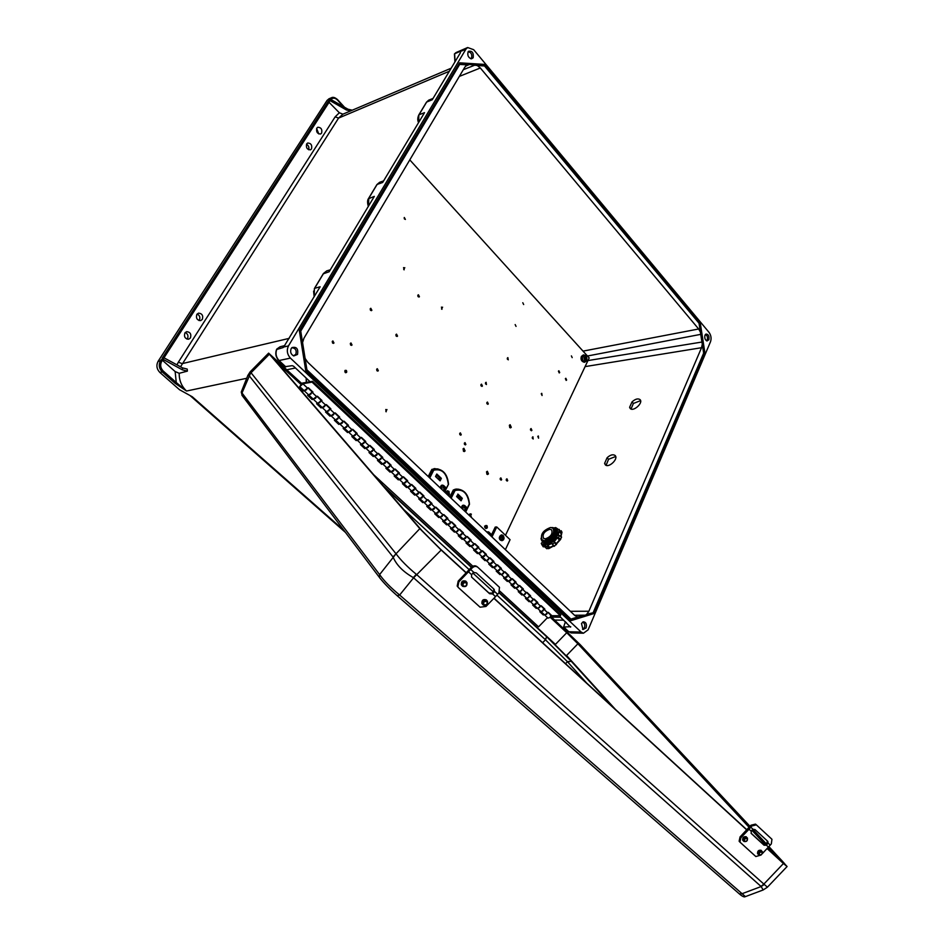 <?xml version="1.0" encoding="UTF-8"?>
<svg xmlns="http://www.w3.org/2000/svg" width="944" height="944" viewBox="0 0 944 944"><rect width="100%" height="100%" fill="white"/><g stroke="black" fill="none" stroke-linecap="round" stroke-linejoin="round"><path stroke-width="1.42" d="M196.859 314.376C195.786 318.163 197.036 320.252 200.624 320.63L202.311 319.391C203.385 315.579 202.122 313.502 198.523 313.137L196.859 314.376M197.143 313.998C199.715 315.39 200.447 317.455 199.337 320.169L199.042 320.559M306.682 143.877C305.832 147.63 307.083 149.612 310.434 149.836L311.485 148.951C312.322 145.199 311.06 143.217 307.709 143.016L306.682 143.877M190.428 337.952C191.514 334.152 190.263 332.052 186.652 331.663L184.906 332.937C183.797 336.737 185.048 338.837 188.647 339.238L190.428 337.952M187.089 339.156L187.455 338.695C188.576 335.946 187.844 333.881 185.248 332.489M293.419 355.817L295.791 354.378C296.853 350.519 295.649 348.324 292.18 347.781L291.59 347.97M297.49 354.46C298.457 348.855 296.628 346.554 291.991 347.581L291.2 348.513C289.961 351.817 290.799 354.295 293.749 355.947L297.49 354.46M316.842 128.101L317.833 127.251C321.161 127.452 322.411 129.422 321.585 133.163L320.582 134.024C317.267 133.812 316.016 131.83 316.842 128.101M316.641 128.478L318.777 133.93M468.094 51.837C471.127 52.239 472.283 54.268 471.563 57.926L470.69 58.717M468.13 51.767L468.484 51.318C472.201 50.634 473.77 52.793 473.168 57.796L471.434 58.847C468.307 57.714 467.209 55.342 468.13 51.767M582.542 622.226L582.542 622.226C584.56 622.993 585.209 624.81 584.478 627.654L582.566 629.259M586.13 627.913L582.991 629.53L581.504 623.524L583.203 621.789C585.964 621.99 586.944 624.031 586.13 627.913M706.383 340.701L707.304 339.698C707.87 337.043 707.209 335.344 705.333 334.601M705.015 335.155C704.366 337.964 705.026 339.899 707.009 340.973L708.861 339.757C709.416 336.04 708.437 334.141 705.923 334.082L705.015 335.155M586.79 614.214L585.528 615.169L593.906 612.585L586.79 614.214L588.879 611.24L701.534 347.711L585.079 366.614M593.363 612.184L703.646 353.139L702.277 344.277L701.534 347.711M583.026 351.121L698.654 328.984L700.401 332.099L699.032 323.226L484.52 65.974L484.921 65.396L700.224 322.588L699.032 323.226M698.654 328.984L480.331 67.98L477.298 65.525L484.52 65.974M631.029 409.023L633.389 403.454L640.587 400.645M606.107 465.321L608.538 459.28L615.689 456.507M329.09 98.742L327.096 100.394L158.061 361.399L160.433 360.891L161.153 359.77L162.403 360.278L175.136 371.547L179.195 373.305L187.384 371.134L182.369 369.836L182.534 367.889L187.219 369.069L187.384 371.134M571.108 620.597L447.857 504.32L448.365 503.506L448.707 504.179L447.857 504.32L306.045 370.544L306.953 370.001L300.699 330.825L299.342 330.612L305.726 370.603L570.766 620.609L571.38 619.642L448.612 503.836M299.342 330.612L459.527 62.835L384.291 188.824L385.164 188.717L385.046 189.473L384.291 188.824L299.673 330.542L305.726 370.603M330.294 269.819L326.754 270.869L323.591 273.406L314.6 288.357L320.134 286.764L283.684 347.026L288.463 345.917C286.469 350.271 287.118 354.33 290.41 358.106L581.126 632.043L583.463 633.212L588.136 629.801L710.513 341.74C711.575 338.448 711.092 335.344 709.086 332.441L473.676 49.702L467.646 47.53L456.306 52.451M288.463 345.917L465.935 49.147L467.646 47.53M629.613 407.301L632.02 401.896C635.265 398.993 637.92 398.226 640.008 399.583C643.607 402.699 633.377 412.068 630.238 408.528L629.613 407.301L630.981 408.858M604.597 463.386L607.11 457.734C610.284 454.866 612.927 454.099 615.04 455.433C618.922 458.583 608.762 468.436 605.34 464.849L604.597 463.386L606.013 464.92M702.277 344.277L700.401 332.099M703.646 353.139L704.967 353.422L652.611 476.283M594.46 613.045L652.269 476.767M587.935 360.573L702.513 341.94L701.333 334.247L587.463 356.006M599.121 201.627L699.587 322.966L701.333 334.247M305.101 358.413L307.815 362.331L574.849 615.547L577.669 617.022L570.943 619.099L306.918 369.812M246.703 378.284L186.534 391.028L175.242 383.406L176.268 382.532L186.534 391.028C181.555 386.332 179.112 380.42 179.195 373.305M175.242 383.406L162.215 371.936L159.843 372.432L179.502 389.707L192.328 396.799L343.876 530.304M570.754 626.698L563.603 627.028L565.161 622.58L566.388 622.592M565.362 621.624L565.161 622.58M559.06 615.7L570.565 627.146M310.08 381.718L293.596 366.237L292.227 365.67L285.513 366.614M574.542 615.264L585.528 615.169L577.669 617.022M571.887 632.952L568.843 631.772L563.851 627.099M702.513 341.94L704.248 353.221L593.906 612.585L594.484 613.317L571.25 620.562M579.746 616.963L577.02 616.869M302.564 342.53L303.968 338.188L464.896 67.036L467.15 64.935L469.333 64.416L477.298 65.525M328.217 101.468L330.129 100.701L346.507 110.023L350.885 110.79L342.92 114.165L339.344 112.761L328.217 101.468L162.132 358.272L164.008 357.823L163.041 359.322L161.153 359.77M330.129 100.701L330.907 99.498C332.866 97.562 335.061 97.739 337.48 100.04L343.581 106.707M352.254 110.2L347.97 109.209L330.907 99.498L328.996 100.265L329.574 99.368L330.553 99.651M306.505 144.196C308.617 145.529 309.337 147.382 308.641 149.754M368.467 206.134L368.785 198.275L377.104 184.434L382.639 182.499L424.529 112.655L418.994 114.79L426.723 101.952L428.718 100.147L433.048 98.436M368.538 198.724L374.32 196.387L329.126 271.766L323.355 273.795M418.735 122.295L418.806 114.944L426.535 102.094L432.246 99.769L460.483 52.64M350.885 110.79L351.888 110.354M180.528 366.803L338.577 118.094L342.92 114.165M331.615 97.704L327.096 100.394M455.091 61.667L454.642 53.749L461.026 51.023M454.642 53.749L456.082 52.545L454.642 53.749M368.313 206.406C367.251 202.653 367.346 199.998 368.597 198.417L376.916 184.576L379.594 182.31L383.594 180.906M418.275 116.619L418.617 122.508M385.164 189.166L460.082 63.72L459.527 62.835M300.747 331.132L459.799 64.192M475.103 64.912L469.333 64.416L475.705 64.806L463.315 69.691M459.752 62.859L485.145 64.452L484.921 65.396L475.705 64.817M162.403 360.278L161.684 361.387C159.949 364.856 160.468 368.077 163.241 371.051L176.268 382.532L175.136 371.547M159.843 372.432C156.68 369.033 156.09 365.352 158.061 361.399M164.008 357.823L182.534 367.889M163.041 359.322L182.369 369.836M163.241 371.051L162.215 371.936C159.04 368.526 158.45 364.844 160.433 360.891L161.684 361.387M284.781 345.587L280.403 346.684L276.863 349.079C275.235 353.304 275.978 357.139 279.094 360.608L285.82 366.897M283.566 347.168L284.085 346.507M276.663 349.504L283.165 347.557M306.316 378.178L306.493 382.355M326.754 270.869L323.403 273.536L314.411 288.486L314.222 296.605M314.163 296.711L313.597 291.165M368.372 206.299L367.936 200.482M300.676 330.766L385.046 189.473L384.538 188.93M448.034 504.167L448.365 503.506L306.918 370.072M607.11 457.734L608.538 459.28M632.02 401.896L633.389 403.454M543.933 609.293L541.537 611.747L540.888 611.476M544.393 614.745L545.042 615.016L547.461 612.562L543.956 609.281M302.977 383.866L300.711 385.801L301.832 383.925L312.051 382.119L560.417 615.7L560.783 614.886L312.558 381.282L302.328 383.087L299.732 386.58L302.977 383.866L307.508 388.102L304.169 390.71M537.301 608.137L537.962 608.408L540.381 605.93L536.853 602.626L533.773 604.844M529.655 595.947L527.248 598.413L526.599 598.154L528.829 597.552L529.348 595.109L526.422 592.372M530.162 601.47L530.811 601.741L533.254 599.263L529.69 595.935M526.079 592.384L525.253 594.213L523.613 595.027L526.056 592.537L522.469 589.174L520.014 591.676L519.365 591.404M515.153 582.377L512.085 584.607M518.834 585.599L517.996 587.428L515.849 588.136L518.811 585.752L515.188 582.365M507.825 575.521L504.733 577.763M508.379 581.162L511.495 578.92L507.848 575.498M504.167 571.875L503.305 573.704L501.653 574.542L504.131 572.017L500.45 568.583L497.417 570.943L499.565 570.211L500.131 567.769L497.075 564.913M492.969 561.621L489.865 563.887M493.57 567.356L496.709 565.078L492.992 561.609M489.252 557.916L488.378 559.757L486.715 560.606L489.216 558.069L485.476 554.576L482.337 556.877M477.865 547.496L474.749 549.797M478.514 553.314L481.664 551.013L477.9 547.485M470.218 540.357L467.091 542.658M470.903 546.21L474.053 543.886L470.254 540.334M462.513 533.148L459.386 535.46M463.221 539.036L466.383 536.711L462.548 533.124M458.678 529.324L457.769 531.177L456.105 532.05L458.642 529.478L454.784 525.855L451.598 528.215M447.657 524.534L450.843 522.174L446.949 518.527L443.763 520.899M439.007 511.164L435.845 513.524M443.019 514.657L442.087 516.521L439.928 517.324L442.972 514.81L439.043 511.141M431.845 509.784L435.042 507.388L431.078 503.695L427.88 506.078M427.089 499.754L426.133 501.63L424.446 502.527L427.042 499.907L423.042 496.178L419.832 498.585M414.9 488.614L411.726 491.022L413.956 490.255L414.676 487.812L411.206 484.567M415.749 494.774L418.971 492.367L414.947 488.591M407.607 487.187L410.841 484.756L406.77 480.956L403.536 483.387M398.486 473.263L395.288 475.693M399.395 479.517L402.628 477.074L398.533 473.239M390.179 465.486L386.969 467.941M391.111 471.788L394.356 469.333L390.226 465.463M381.789 457.651L378.579 460.106M382.745 464L386.002 461.522L381.836 457.628M373.34 449.745L370.107 452.211M374.32 456.141L377.588 453.651L373.376 449.722M364.809 441.757L361.576 444.246M365.812 448.211L369.092 445.698L364.856 441.733M356.195 433.709L352.962 436.222M357.245 440.211L360.525 437.686L356.242 433.685M347.522 425.591L344.265 428.116M348.584 432.14L351.876 429.603L347.569 425.567M338.766 417.401L335.509 419.938M339.864 423.998L343.168 421.449L338.813 417.378M329.928 409.141L326.659 411.69M331.061 415.785L334.365 413.224L329.975 409.118M321.019 400.811L317.739 403.371M325.562 404.764L324.476 406.675L322.305 407.631L325.491 404.917L321.066 400.775M312.016 392.397L308.735 394.97M313.207 399.147L316.547 396.551L312.075 392.362M307.378 387.972L308.393 387.807L312.96 392.079L312.051 392.22M316.417 396.421L317.432 396.256L321.951 400.492L321.043 400.634M325.361 404.799L326.388 404.634L330.86 408.835L329.963 408.976M334.235 413.094L335.262 412.941L339.698 417.106L338.79 417.236M343.026 421.319L344.053 421.177L348.454 425.296L347.545 425.425M351.746 429.473L352.773 429.343L357.139 433.426L356.23 433.544M360.384 437.556L361.41 437.426L365.741 441.473L364.832 441.591M368.951 445.568L369.977 445.45L374.272 449.462L373.364 449.568M377.447 453.521L378.473 453.391L382.733 457.38L381.813 457.486M385.86 461.392L386.898 461.274L391.111 465.227L390.202 465.321M394.214 469.203L395.241 469.097L399.43 473.003L398.51 473.097M402.486 476.944L403.525 476.838L407.666 480.72L406.758 480.803M410.687 484.614L411.726 484.52L415.844 488.367L414.923 488.449M418.829 492.225L419.868 492.131L423.939 495.954L423.03 496.025M426.889 499.777L427.939 499.683L431.974 503.471L431.054 503.541M434.889 507.258L435.939 507.176L439.939 510.928L439.019 510.999M442.83 514.681L443.869 514.598L447.845 518.327L446.925 518.386M450.689 522.032L451.739 521.961L455.681 525.655L454.76 525.714M458.489 529.336L459.539 529.265L463.445 532.923L462.525 532.982M466.23 536.57L467.28 536.511L471.15 540.133L470.23 540.192M473.9 543.744L474.95 543.697L478.797 547.296L477.876 547.331M481.511 550.859L482.561 550.824L486.372 554.388L485.452 554.423M489.063 557.928L490.113 557.88L493.889 561.42L492.969 561.456M496.544 564.925L497.594 564.89L501.347 568.406L500.426 568.43M503.978 571.875L505.028 571.84L508.745 575.333L507.825 575.356M511.341 578.766L512.391 578.743L516.085 582.2L515.164 582.212M518.645 585.599L519.707 585.575L523.365 589.009L522.445 589.021M525.902 592.384L526.953 592.372L530.587 595.77L529.667 595.782M533.089 599.11L534.139 599.098L537.75 602.473L536.829 602.484M540.228 605.788L541.278 605.777L544.853 609.128L543.933 609.128M547.308 612.408L548.358 612.396L551.886 615.712L560.417 615.7M312.051 382.119L312.558 381.282M308.7 394.946L310.965 394.049L311.862 391.618L307.886 387.89M307.579 387.949L306.47 389.848L304.204 390.745M547.827 612.408L550.671 615.063L550.187 617.494L547.933 618.049M547.485 612.408L546.682 614.225L544.417 614.768M317.703 403.336L319.969 402.463L320.854 400.02L316.913 396.338M316.606 396.397L315.52 398.297L313.243 399.182M326.624 411.655L328.89 410.793L329.763 408.351L325.869 404.716M335.474 419.903L337.74 419.053L338.589 416.623L334.742 413.024M334.424 413.071L333.362 414.971L331.096 415.82M344.23 428.08L346.507 427.243L347.333 424.8L343.533 421.248M343.227 421.295L342.165 423.195L339.899 424.033M352.926 436.187L355.192 435.361L356.006 432.918L352.254 429.414M351.935 429.449L350.897 431.349L348.619 432.175M361.54 444.223L363.806 443.409L364.608 440.966L360.903 437.497M360.584 437.532L359.546 439.432L357.28 440.246M370.083 452.176L372.349 451.385L373.14 448.943L369.47 445.509M369.139 445.544L368.125 447.432L365.847 448.235M378.544 460.082L380.81 459.291L381.588 456.849L377.954 453.462M377.635 453.498L376.621 455.374L374.355 456.164M386.934 467.905L389.211 467.138L389.966 464.696L386.379 461.333M386.061 461.368L385.058 463.256L382.78 464.035M395.253 475.67L397.53 474.903L398.274 472.46L394.722 469.144M394.403 469.18L393.412 471.056L391.135 471.823M403.513 483.363L405.778 482.608L406.51 480.166L403.005 476.885M402.675 476.921L401.696 478.797L399.43 479.552M410.876 484.602L409.908 486.467L407.643 487.21M419.797 498.55L422.074 497.83L422.77 495.388L419.348 492.178M419.018 492.213L418.062 494.078L415.785 494.809M427.844 506.055L430.11 505.347L430.794 502.904L427.408 499.73M435.821 513.489L438.087 512.793L438.759 510.35L435.408 507.211M435.078 507.235L434.146 509.099L431.868 509.807M443.727 520.864L445.993 520.179L446.654 517.737L443.35 514.633M451.574 528.18L453.84 527.507L454.489 525.065L451.208 521.997M450.878 522.02L449.958 523.885L447.692 524.557M459.35 535.437L461.616 534.776L462.253 532.333L459.008 529.301M467.068 542.635L469.333 541.974L469.947 539.531L466.749 536.534M466.419 536.558L465.51 538.41L463.244 539.071M474.714 549.762L476.98 549.125L477.593 546.682L474.419 543.72M474.089 543.732L473.192 545.585L470.926 546.234M482.301 556.842L484.567 556.217L485.169 553.774L482.03 550.836M481.7 550.859L480.815 552.7L478.549 553.337M489.83 563.863L492.095 563.238L492.674 560.795L489.582 557.904M496.733 564.925L495.871 566.766L493.606 567.379M504.71 577.728L506.963 577.126L507.53 574.695L504.497 571.863M512.049 584.584L514.315 583.994L514.858 581.551L511.86 578.755M511.53 578.766L510.68 580.595L508.415 581.197M519.342 591.381L521.595 590.802L522.138 588.36L519.176 585.587M533.738 604.809L536.003 604.254L536.511 601.812L533.62 599.11M533.277 599.11L532.451 600.939L530.186 601.505M540.853 611.452L543.119 610.898L543.614 608.455L540.747 605.777M540.405 605.788L539.59 607.606L537.337 608.16M543.98 614.355L543.343 615.016L539.779 611.688L540.416 611.039M536.888 607.747L536.251 608.408L532.664 605.057L533.301 604.408M529.749 601.092L529.112 601.753L525.489 598.378L526.127 597.717M522.551 594.378L521.914 595.039L518.256 591.64L518.905 590.979M515.294 587.616L514.657 588.277L510.975 584.843L511.624 584.183M507.978 580.796L507.341 581.457L503.624 577.999L504.273 577.339M500.615 573.917L499.954 574.589L496.214 571.096L496.874 570.424M493.181 566.978L492.52 567.651L488.756 564.146L489.405 563.462M485.688 559.993L485.027 560.665L481.228 557.125L481.888 556.453M478.124 552.948L477.463 553.621L473.64 550.057L474.301 549.373M470.513 545.844L469.852 546.529L465.982 542.918L466.643 542.245M462.831 538.682L462.171 539.366L458.265 535.732L458.937 535.047M455.091 531.46L454.418 532.145L450.489 528.487L451.161 527.802M447.279 524.18L446.606 524.864L442.642 521.171L443.314 520.486M439.408 516.84L438.736 517.524L434.736 513.807L435.408 513.111M431.467 509.43L430.794 510.126L426.759 506.373L427.443 505.677M423.467 501.972L422.782 502.656L418.723 498.88L419.396 498.184M415.384 494.432L414.699 495.14L410.605 491.317L411.289 490.62M407.242 486.844L406.557 487.541L402.427 483.694L403.112 482.986M399.029 479.186L398.344 479.894L394.179 476.012L394.863 475.304M390.745 471.457L390.061 472.165L385.86 468.248L386.544 467.54M382.403 463.669L381.706 464.377L377.458 460.436L378.155 459.716M373.977 455.81L373.269 456.53L368.998 452.542L369.694 451.822M365.47 447.893L364.773 448.601L360.455 444.589L361.163 443.869M356.903 439.892L356.195 440.612L351.841 436.553L352.549 435.833M348.253 431.833L347.545 432.553L343.156 428.458L343.864 427.738M339.533 423.691L338.813 424.422L334.388 420.292L335.108 419.561M330.73 415.49L330.011 416.21L325.55 412.044L326.258 411.324M321.845 407.206L321.125 407.938L316.629 403.737L317.349 403.005M312.889 398.852L312.169 399.583L307.626 395.347L308.346 394.616M303.85 390.427L303.13 391.158L298.221 387.241M547.485 617.636L538.552 626.851L499.931 591.215M472.861 566.235L373.706 474.738M539.803 611.665L542.953 614.603L543.567 613.978M297.926 386.91L302.835 390.816L303.52 390.12M307.661 395.312L311.874 399.241L312.558 398.545M316.653 403.702L320.83 407.584L321.515 406.888M325.574 412.021L329.704 415.867L330.388 415.171M334.424 420.257L338.507 424.068L339.191 423.372M343.191 428.423L347.227 432.187L347.911 431.502M351.876 436.529L355.876 440.246L356.549 439.562M360.49 444.553L364.455 448.235L365.116 447.562M369.033 452.506L372.951 456.164L373.612 455.48M377.494 460.401L381.376 464.011L382.037 463.339M385.884 468.224L389.73 471.799L390.391 471.127M394.203 475.977L398.014 479.517L398.663 478.844M402.463 483.658L406.215 487.163L406.876 486.502M410.64 491.281L414.357 494.75L415.018 494.09M418.747 498.845L422.44 502.279L423.089 501.618M426.794 506.338L430.44 509.736L431.089 509.076M434.771 513.772L438.382 517.135L439.031 516.486M442.677 521.147L446.252 524.475L446.901 523.826M450.524 528.451L454.064 531.755L454.701 531.106M458.3 535.696L461.805 538.965L462.442 538.316M466.017 542.894L469.487 546.128L470.124 545.479M473.664 550.022L477.109 553.231L477.735 552.582M481.251 557.09L484.661 560.264L485.287 559.627M488.78 564.111L492.154 567.25L492.78 566.612M496.249 571.073L499.588 574.176L500.214 573.539M503.659 577.976L506.963 581.056L507.577 580.418M510.999 584.82L514.279 587.864L514.893 587.239M518.291 591.605L521.536 594.626L522.15 594M525.525 598.343L528.734 601.34L529.348 600.714M532.687 605.033L535.873 607.995L536.487 607.37M550.871 616.456L580.265 644.728L750.02 826.354M752.899 829.422L766.339 843.818M768.982 846.638L787.084 866.533L783.437 863.524L763.861 884.08L416.977 574.872L416.28 574.282L413.342 577.61C403.206 571.852 396.468 565.019 393.129 557.125L249.015 375.511L247.859 375.37L241.286 391.996M416.28 574.282C407.478 566.99 400.74 560.158 396.032 553.798L251.033 372.762L269.382 354.189L268.615 353.139L301.608 383.382M269.382 354.189L419.82 528.652L441.19 550.045L466.159 572.925M493.889 598.319L746.751 829.918M767.142 848.585L783.437 863.524M767.437 887.171L763.861 884.08L761.006 886.404L763.236 889.944M745.43 896.611L399.654 595.027L397.129 595.64L739.412 893.944L741.866 893.779L761.147 886.546L764.274 884.481M380.22 578.483C384.279 583.51 389.801 589.139 396.787 595.357L397.129 595.64C389.671 589.103 383.771 583.014 379.405 577.398L380.066 578.294M397.094 595.629L739.412 893.944C742.279 896.411 744.226 897.319 745.241 896.682L763.141 889.968L767.366 887.242L787.084 866.533M249.015 375.511L251.033 372.762L250.184 371.794L247.812 375.488M250.833 372.538L242.006 392.999L241.924 395.229L379.405 577.398L379.606 574.589L242.006 392.999L241.263 392.067L242.23 395.63M396.032 553.798L379.606 574.589C384.09 580.949 390.769 587.758 399.654 595.027L413.59 577.799L761.006 886.404M542.635 642.711L545.467 639.784L496.922 595.157M565.527 663.691L567.438 661.709L545.467 639.784L545.951 638.876M568.536 661.414L567.438 661.709L586.649 683.043M571.273 661.272L546.694 636.763M568.878 661.791L571.132 661.119L612.101 706.36M545.75 638.699L546.765 636.822L571.132 661.119M486.632 600.195L486.337 599.853C483.198 598.98 481.735 600.195 481.924 603.499L482.419 604.077M466.112 581.504L465.793 581.138C462.631 580.23 461.132 581.445 461.309 584.784L461.852 585.41M457.852 586.908L457.191 586.071L458.206 581.091L471.233 567.486C473.227 565.574 475.174 565.291 477.039 566.648L477.499 567.025M471.575 577.067L471.54 574.601L473.923 572.465L476.354 572.937L493.889 589.091L494.573 591.463L492.65 593.977L489.582 593.717L471.575 577.067L488.909 592.95L491.977 593.21L493.854 590.885L493.618 588.844M495.541 596.62L498.916 592.915L499.459 587.321L477.817 567.273C475.941 565.916 474.006 566.199 472 568.111L458.855 581.846L457.84 586.838L458.501 587.675L480.095 607.204L485.983 606.461L495.541 596.62L492.65 593.977M761.289 850.45L761.147 850.296C758.598 849.871 757.418 850.992 757.584 853.647L757.796 853.883M746.433 836.915L746.291 836.762C743.719 836.313 742.515 837.446 742.68 840.136L742.904 840.372M739.954 842.154L739.128 841.222L740.061 836.915L750.976 825.221L755.483 824.112L756.227 824.737M751.164 831.192L753.123 829.328L754.964 829.528L767.826 841.411L768.062 843.075L766.434 845.21L764.05 845.21L751.341 833.552L751.164 831.192L749.017 829.233L740.851 837.776L739.919 842.095L755.837 856.55L760.958 855.063M762.41 853.553L771.331 843.912L771.944 839.275L756.368 824.855L751.861 825.976L749.017 829.233M751.035 833.151L763.248 844.349L765.631 844.349L767.212 842.355L767.13 840.726M463.044 448.931L464.224 451.562L465.085 450.925L463.893 448.294L463.044 448.931M463.492 451.303L463.15 448.754M486.49 471.917L487.611 474.513L488.473 473.864L487.34 471.268L486.49 471.917M486.88 474.218L486.597 471.74M509.359 425.331L510.503 427.892L511.282 427.29L510.126 424.729L509.359 425.331M509.748 427.597L509.406 425.248M485.11 525.985L485.464 528.156M404.303 217.486L405.401 219.445L404.303 217.486M332.323 341.362L333.409 343.392L333.975 342.967L332.89 340.937L332.323 341.362M441.45 307.095L441.957 309.302M417.921 295.142L418.935 297.077L419.419 296.699L418.393 294.764L417.921 295.142M403.56 267.6L404.15 269.831M370.296 308.688L371.358 310.67L371.877 310.281L370.803 308.287L370.296 308.688M395.996 334.542L397.011 336.501L397.542 336.088L396.527 334.129L395.996 334.542M350.413 343.38L351.475 345.386L352.029 344.973L350.967 342.955L350.413 343.38M376.75 369.139L377.753 371.122L378.332 370.697L377.317 368.715L376.75 369.139M345.079 370.414L345.551 372.727M385.789 409.495L386.179 411.785M486.927 402.486L487.777 404.327L488.319 403.914L487.47 402.061L486.927 402.486M522.787 302.729L523.672 304.546L522.787 302.729M515.164 324.571L516.049 326.4L515.164 324.571M571.391 355.888L572.194 357.646L571.391 355.888M565.373 378.662L566.164 380.42L566.636 380.031L565.845 378.273L565.373 378.662M558.423 371.169L559.226 372.939L559.698 372.55L558.895 370.78L558.423 371.169M541.254 393.731L542.068 395.512L541.762 393.329L541.254 393.731M532.392 437.237L533.171 439.019L532.935 436.801L532.392 437.237M537.797 436.411L538.576 438.193L538.34 435.975L537.797 436.411M530.575 428.977L531.366 430.771L531.909 430.346L531.106 428.552L530.575 428.977M500.273 478.337L501.063 480.166L501.665 479.705L500.875 477.888L500.273 478.337M506.338 479.269L507.117 481.086L507.719 480.626L506.94 478.809L506.338 479.269M459.799 433.32L460.66 435.196L461.25 434.747L460.389 432.871L459.799 433.32M464.436 443.055L465.274 444.919L465.876 444.471L465.026 442.606L464.436 443.055M507.388 358.024L508.261 359.853L507.884 357.634L507.388 358.024M481.003 384.562L481.877 386.426L482.419 386.002L481.534 384.149L481.003 384.562M485.57 382.698L486.443 384.55L486.101 382.285L485.57 382.698M409.79 159.89L589.186 357.918L505.488 535.319M456.412 489.252L455.456 489.204M458.135 489.11L453.356 489.924L449.828 496.992M435.538 468.885L433.78 468.755M437.945 468.908L431.856 469.416L428.222 476.508M485.617 383.996L485.452 383.087M481.051 385.884L480.885 384.951M507.4 359.239L507.27 358.531M464.483 444.4L464.33 443.314M459.87 434.688L459.704 433.579M506.338 480.461L506.244 479.599M500.273 479.564L500.178 478.655M530.54 430.075L530.457 429.461M532.357 438.311L532.274 437.709M486.951 403.772L486.809 402.852M376.951 370.78L376.656 369.34M350.661 345.091L350.318 343.581M396.185 336.135L395.89 334.813M370.52 310.352L370.178 308.959M418.074 296.676L417.791 295.507M332.607 343.12L332.241 341.539M404.504 219.079L404.162 217.946M484.862 527.46L484.756 526.551M491.588 534.693L488.626 531.885L488.001 533.195M488.626 531.885L486.632 531.897M585.658 358.295L585.929 360.018L585.304 359.05L584.478 360.207L583.947 356.797L585.091 357.67L585.398 356.608L585.917 357.174L584.714 358.46M585.221 357.292L585.917 357.174M585.599 359.452L586.248 359.334M584.407 358.968L585.304 359.05M584.312 358.036L585.091 357.67M505.382 549.668L510.067 539.685L496.745 526.953L495.222 527.082L490.963 536.003M496.745 526.953L491.977 536.959M502.043 539.366L503.671 538.446L502.928 536.145L502.609 537.136L501.594 536.463L501.299 537.065L502.279 537.844L502.043 539.366M501.854 537.49L502.609 537.136M502.161 537.738L503.128 537.632M502.963 538.517L503.671 538.446M502.102 538.151L502.798 538.34M543.225 542.068L544.865 544.11L547.095 544.523C555.131 541.773 558.506 537.219 557.231 530.858L555.532 529.737M542.186 541.042L542.316 542.411L541.254 543.319L541.868 544.688L542.977 543.897L545.75 545.372L545.266 546.505L547.119 546.423L547.721 545.266L552.004 543.437L552.441 544.145L554.399 542.635L554.116 541.785L557.385 537.726L558.459 537.584L559.379 535.531L558.388 535.508L558.718 531.625L559.78 530.717L559.119 529.336L558.022 530.139L555.225 528.723L555.686 527.59L553.644 528.003M546.611 548.405L548.747 548.653L553.514 545.998M543.26 546.847L541.868 544.7L543.26 546.847L544.322 546.434L545.939 547.544M553.727 546.316L552.334 544.157L554.329 546.269L560.618 539.402L561.479 536.829L559.391 535.484L561.479 536.829M561.007 536.522L561.987 532.215L561.173 530.693M557.22 531.46L557.845 532.133M556.7 530.929L557.892 534.387M547.862 544.44L544.417 543.237M556.169 530.398C558.341 536.31 555.284 540.818 547.024 543.933L543.886 542.717M555.65 529.879C557.81 535.791 554.765 540.298 546.505 543.414L543.366 542.186M555.131 529.348C557.29 535.26 554.234 539.767 545.974 542.883L542.835 541.667M554.612 528.817C556.759 534.729 553.715 539.236 545.443 542.363L542.304 541.136M551.674 527.578C559.674 527.082 552.771 541.762 544.924 541.832C542.434 541.856 541.148 540.641 541.065 538.198M553.42 528.581L553.479 528.64C555.355 534.103 552.523 538.245 544.971 541.065L542.127 540.003M550.529 527.507L553.054 528.203C554.93 533.667 552.087 537.809 544.546 540.641L542.08 539.956C540.169 534.516 542.989 530.363 550.529 527.507M545.349 538.871L543.543 538.375C542.139 534.387 544.204 531.354 549.727 529.265L551.567 529.773C552.948 533.773 550.871 536.806 545.349 538.871M547.721 545.266L549.727 547.414L553.42 545.844M554.116 541.785L556.453 543.508L559.521 539.933M560.83 536.404L561.208 533.254M542.977 543.897L545.679 547.142M545.608 544.381L544.936 543.756M557.727 529.749L555.709 527.613M546.659 548.653L545.302 546.517L546.847 548.747M557.385 537.726L559.308 539.944M558.718 531.625L560.996 533.431M429.048 477.286L432.966 469.652L431.644 469.817M456.577 489.228L454.607 489.417M450.465 497.606L454.276 489.995L453.273 490.101M438.37 478.761L441.367 478.36L440.105 480.862L435.798 476.449L436.801 474.006L441.367 478.36M459.315 498.703L462.3 498.326L461.073 500.816L456.601 496.568L461.073 500.816M440.577 488.166L445.769 487.541L443.857 491.328M461.71 508.096L466.796 507.53L464.932 511.318M444.376 491.824L448.506 484.237C447.621 474.667 443.479 469.534 436.093 468.826L432.966 469.652L433.744 470.171L429.756 477.959M448.506 484.237L444.506 491.942M469.487 504.238C468.649 494.951 464.684 489.912 457.592 489.122L454.276 489.995L455.055 490.502L451.173 498.267M469.31 504.344L469.274 504.072C467.728 493.193 462.997 488.662 455.055 490.502M456.601 496.568L457.533 495.045M435.774 476.425L436.718 474.82M440.105 480.862L435.526 476.508L439.727 480.059M447.881 495.152L449.486 494.373L448.955 492.261L448.376 493.028L447.326 492.32L448.022 493.712L447.409 494.691M447.633 493.393L448.376 493.028M448.553 492.556L449.179 492.485M447.952 493.653L448.907 493.535M448.778 494.455L449.486 494.373M447.834 494.042L448.565 494.231M470.124 513.796L468.92 515.105M471.032 513.984L469.439 515.589M471.363 514.185L470.383 516.203L471.363 514.185M470.631 516.722L471.245 516.368M487.269 526.197L486.762 525.548L485.948 526.681L486.266 526.009L487.116 526.056L486.29 527.779L486.431 525.879M486.762 525.548L485.924 525.56L485.971 528.038L487.34 527.649L487.092 525.985L486.266 526.009M485.936 528.038L485.594 525.938L485.499 527.838M484.779 526.469L484.827 527.566M485.027 526.15L485.841 525.478M487.021 528.062L486.254 528.463L485.11 526.091L485.9 525.466M486.042 528.451L484.638 526.138M485.723 528.498L484.579 526.138M486.88 528.156L486.195 528.463L485.051 526.103M345.209 372.491C346.708 372.892 347.097 372.207 346.365 370.461C344.855 370.06 344.466 370.732 345.209 372.491M403.725 269.536L404.787 267.671L403.725 269.536M385.872 411.572L386.969 409.554L385.872 411.572M441.568 309.042L442.583 307.178L441.568 309.042M459.327 76.417L480.331 67.98M588.879 611.24L570.353 611.287M599.121 201.414L485.31 64.782M701.05 334.648L702.135 341.657M560.689 617.234L551.579 617.105M295.437 367.959L287.011 369.741M581.126 632.043L568.843 631.772L563.603 627.028M290.41 358.106L278.869 360.584L285.595 366.874M585.528 615.181L571.297 619.571M579.675 616.88L584.938 615.264M568.441 631.394L571.155 632.928L583.463 633.212M459.858 64.428L467.256 64.888M339.344 112.761L335.155 116.832L338.577 118.094L449.368 71.225M335.155 116.832L178.369 362.166L182.121 363.641L289.194 338.365M163.985 357.823L329.35 101.881M176.929 364.844L178.369 362.166M461.05 51.259L465.935 49.147M465.581 66.104L469.321 64.546M347.97 109.209L346.507 110.023M418.558 122.59C417.437 120.36 417.519 117.811 418.806 114.944L418.747 115.262M428.718 100.147L426.464 102.377M379.594 182.31L376.857 184.847M469.369 64.404L460.023 63.814M278.799 360.313L278.869 360.584C275.742 357.186 275.011 353.386 276.663 349.209M314.081 296.853L314.376 288.758M569.468 659.455L550.352 640.41M739.388 893.933L740.946 895.207M301.514 383.429L271.022 355.723L421.98 530.681M550.836 616.538L579.073 643.619L749.937 826.46M752.769 829.493L766.245 843.912M768.9 846.744L781.738 860.491L780.511 860.621M767.248 848.479L782.045 862.025C786.317 865.86 786.222 865.353 781.738 860.491M421.826 530.493L440.081 548.771L466.301 572.784M494.019 598.189L746.869 829.8M499.187 592.572L555.426 644.41L566.73 632.728L550.305 617.376M300.652 384.149L276.297 361.835M382.934 485.428L471.575 567.12M749.158 827.369L577.893 643.784L566.553 655.502L615.346 709.322M778.198 858.509L768.05 847.629M765.195 844.561L751.825 830.236M579.073 643.619L577.893 643.784L566.73 632.728L566.99 631.642M555.296 644.953L565.963 655.584M277.005 360.514L276.521 361.599L274.421 359.664M441.19 550.045L413.59 577.799M393.023 556.948L419.82 528.652M612.16 706.407L571.167 661.154M546.741 636.799L498.998 592.808L546.765 636.822M384.786 487.576L471.363 567.344L384.763 487.541M493.405 591.935L472.826 573.02M469.239 569.716L403.654 509.441M462.513 586.236L462.1 585.705C461.923 582.354 463.41 581.138 466.584 582.047L466.985 582.554C467.209 585.858 465.734 587.097 462.56 586.271C465.84 587.227 467.315 585.976 466.985 582.554M463.28 586.012C466.029 586.543 467.056 585.492 466.336 582.873C463.587 582.342 462.572 583.392 463.28 586.012M483.883 604.703C486.585 605.21 487.588 604.172 486.903 601.599C484.201 601.092 483.186 602.13 483.883 604.703M483.116 604.915L482.726 604.431C482.526 601.116 484.001 599.9 487.139 600.773L487.517 601.245C487.753 604.514 486.29 605.741 483.163 604.962C485.959 606.201 487.411 604.962 487.517 601.245M471.54 574.601L468.566 571.875M473.923 572.465L470.737 569.539M497.677 594.319L494.573 591.463M458.206 581.091L458.855 581.846M472 568.111L471.233 567.486M488.909 592.95L489.582 593.717M746.102 841.352L743.636 841.175C743.459 838.473 744.663 837.352 747.247 837.8L747.211 840.278M744.568 841.281C746.669 841.517 747.53 840.62 747.129 838.591C745.028 838.343 744.167 839.24 744.568 841.281M759.46 854.792C761.537 855.016 762.374 854.131 761.997 852.125C759.92 851.901 759.07 852.786 759.46 854.792M758.775 854.934L758.539 854.686C758.374 852.031 759.566 850.91 762.103 851.335L762.127 853.695M760.864 854.898L758.787 854.945C761.206 855.665 762.363 854.521 762.28 851.535M753.123 829.328L750.822 827.215M768.534 847.134L766.434 845.21M770.304 845.14L768.062 843.075M740.061 836.915L740.851 837.776M751.861 825.976L750.976 825.221M763.248 844.349L764.05 845.21M582.472 356.313C585.374 354.425 586.696 355.876 586.425 360.667C583.522 362.567 582.212 361.115 582.472 356.313M585.976 361.34L584.678 362.201C582.118 361.576 581.221 359.581 581.964 356.207L583.51 354.909L584.914 355.298M584.537 362.213L584.277 362.272C581.728 361.646 580.82 359.652 581.575 356.277L583.262 354.968M581.716 360.455L581.221 357.599M503.199 535.59C504.592 539.036 503.895 540.487 501.122 539.968C499.73 536.522 500.426 535.059 503.199 535.59M503.329 539.98L501.984 540.688L500.78 540.157C499.305 537.608 499.647 535.862 501.807 534.906L503.01 535.425M501.807 534.906L503.14 535.472C504.651 538.021 504.261 539.756 501.984 540.688L500.497 540.18C499.01 537.632 499.352 535.885 501.512 534.929L501.512 534.929M556.995 535.531C555.568 539.437 552.913 542.104 549.007 543.532M556.476 535C555.048 538.906 552.382 541.585 548.476 543.012M555.945 534.457C554.529 538.387 551.851 541.054 547.945 542.481M555.426 533.926C553.998 537.856 551.331 540.534 547.402 541.962M554.907 533.395C553.479 537.325 550.8 540.003 546.871 541.443M547.119 546.423L548.747 548.653M541.986 544.676L543.909 546.753M552.441 544.145L554.329 546.269M547.237 546.328L549.42 548.086M554.399 542.635L556.37 544.688M554.447 542.505L556.653 543.956M558.329 537.667L559.91 539.909M558.459 537.584L560.618 539.402M559.379 535.531L561.586 537.254M559.709 530.847L561.633 532.935M559.78 530.717L561.987 532.215M555.697 527.684L557.869 529.442M436.093 468.826C443.255 469.487 447.338 474.572 448.329 484.071M440.352 488.001C440.671 485.299 441.804 484.496 443.739 485.605L445.769 487.541M435.526 476.508L436.801 474.006M448.294 484.048C446.736 473.038 441.886 468.413 433.744 470.171M461.498 508.061C461.805 505.382 462.914 504.58 464.814 505.654L466.796 507.53M457.84 494.066L462.3 498.326M465.463 511.825L469.274 504.072M439.55 479.882L440.234 478.549L436.588 475.08M460.519 499.848L461.179 498.515L457.628 495.128M440.931 486.42L443.031 486.195L441.792 485.759L440.588 488.237M443.149 490.668L444.636 487.718L443.031 486.195L443.739 485.605M464.236 510.657L465.675 507.719L462.926 505.807L461.734 508.285M462.1 506.421L464.814 505.654M445.934 493.299C446.406 491.116 447.432 490.526 449.025 491.517L448.907 496.119M445.32 492.721L447.244 490.833L445.238 492.65M445.568 492.945L447.48 490.797L448.837 491.352M700.224 322.588L704.967 353.398L652.564 476.696M599.452 201.603L700.212 322.577M563.816 620.173L554.706 620.043M190.015 395.512L345.457 532.416M594.484 613.317L652.481 476.873M571.203 620.586L594.378 613.411M571.38 619.642L448.471 503.612M451.173 68.204L351.876 110.365M328.866 98.825L331.344 97.81C332.937 96.807 335.014 97.421 337.574 99.651L344.513 107.238M454.43 53.938L454.914 61.962M485.263 64.522L599.051 201.945M485.145 64.452L459.634 62.823M385.093 189.39L460.082 63.72M306.151 378.025L306.281 382.391M280.014 346.79L276.686 349.174M385.034 189.484L300.699 330.837L306.953 370.001L448.353 503.506M308.841 395.064L313.314 399.241M317.845 403.466L322.27 407.596M322.305 407.631L339.97 424.104M344.371 428.21L348.69 432.234M348.725 432.269L365.93 448.306M370.213 452.318L374.426 456.235M374.461 456.271L382.863 464.106M387.075 468.035L391.217 471.894M395.406 475.8L399.501 479.623M403.654 483.493L407.714 487.281M407.749 487.316L419.915 498.656M419.95 498.692L423.939 502.42M427.986 506.185L431.951 509.89M435.963 513.63L443.845 520.97M443.869 521.005L447.775 524.64M451.716 528.321L459.468 535.543M459.504 535.578L463.327 539.154M467.209 542.765L471.021 546.316M474.867 549.904L478.632 553.42M478.667 553.455L489.948 563.981M489.983 564.005L493.688 567.462M493.724 567.497L504.828 577.846M504.851 577.87L508.509 581.28M512.203 584.725L519.46 591.499M519.495 591.522L530.28 601.588M530.316 601.611L537.431 608.255M299.732 386.58L304.263 390.804M541.006 611.594L544.523 614.863M308.794 395.029L304.298 390.84M548.051 618.167L544.546 614.886M317.798 403.43L313.349 399.277M344.336 428.175L340.005 424.127M370.19 452.282L365.953 448.341M387.04 468L382.886 464.129M395.371 475.764L391.253 471.929M403.619 483.458L399.536 479.658M427.951 506.161L423.974 502.444M435.927 513.595L431.986 509.913M451.692 528.286L447.81 524.675M467.186 542.741L463.362 539.177M474.832 549.88L471.044 546.34M512.167 584.702L508.533 581.303M540.983 611.559L537.455 608.278M268.615 353.139L250.172 371.806M457.84 586.838L457.191 586.071M462.572 586.283L461.309 584.784M483.175 604.962L481.924 603.499M493.665 588.879L494.278 589.575M747.424 838.001C747.813 840.833 746.633 841.977 743.884 841.434L742.68 840.136M739.919 842.095L739.128 841.222M758.775 854.945L757.584 853.647M455.681 489.157L456.719 489.051M434.028 468.708L435.019 468.578M583.392 354.932L581.386 356.395C580.466 359.522 581.421 361.481 584.277 362.272L586.413 360.785C587.546 357.988 586.578 356.03 583.51 354.909M501.984 540.688L500.367 540.145C498.703 538.446 499.01 536.711 501.299 534.941M544.818 546.906L545.75 547.827M557.456 529.572L558.164 530.032M555.697 527.602L557.798 528.97M543.048 543.992L543.602 544.853M435.113 468.944L432.057 469.321M448.506 484.26L444.589 492.025M469.475 504.273L465.675 512.014M460.696 500.025L456.967 496.461L457.757 494.857M448.978 496.19L448.99 491.411L447.48 490.797"/></g></svg>
